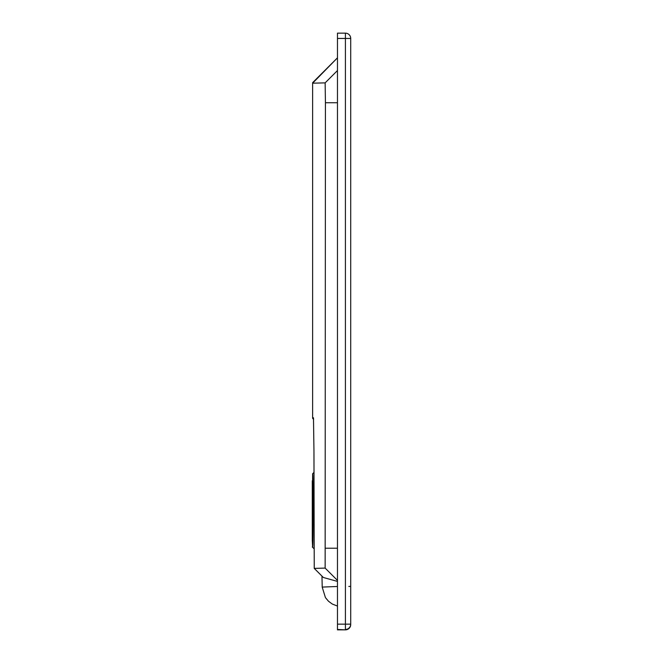<?xml version="1.0" encoding="UTF-8"?>
<svg xmlns="http://www.w3.org/2000/svg" width="663" height="663" viewBox="0 0 663 663"><rect width="100%" height="100%" fill="white"/><g stroke="black" fill="none" stroke-linecap="round" stroke-linejoin="round"><path stroke-width="0.99" d="M322.873 587.062L337.467 586.482M337.467 581.41L323.345 577.49L314.245 568.382L325.143 568.1L325.425 102.74L325.143 82.867L312.613 83.19L337.467 57.838L312.613 82.684M312.613 547.315L312.29 540.362L312.613 547.315C313.309 549.726 313.309 471.343 312.621 473.772L312.621 480.733C313.044 479.283 313.209 523.737 312.82 536.707L312.29 540.362L312.29 480.733M312.613 480.733L312.613 473.772L313.955 472.437M312.613 418.32L313.624 419.323L312.613 418.32L312.613 417.789L313.483 417.765L313.955 450.881L314.237 568.382L323.345 577.49M337.467 580.423L325.143 568.1M337.467 70.551L325.143 82.867M337.467 629.46L345.415 629.85A5.304 5.304 -0 0 0 350.71 624.546L350.71 38.454A5.304 5.304 0 0 0 345.415 33.15A5.304 5.304 180 0 1 350.71 38.454L345.415 38.446L345.415 33.15L337.467 33.15L337.467 38.446L345.415 38.446L345.415 624.156L350.71 624.165A5.304 5.304 -0 0 1 345.415 629.46L345.415 624.156L337.467 624.156L337.467 629.46L345.415 629.85A5.304 5.304 0 0 0 350.71 624.546L350.71 624.546M337.467 624.156L337.467 38.446M312.613 417.789L312.613 83.19M337.467 548.218L325.425 548.218M337.467 102.732L325.425 102.74M350.71 586.423L348.796 586.423M321.978 576.122L322.21 587.161L325.434 597.603L328.483 601.233L332.279 604.034L337.467 606.073M312.29 546.983L313.955 548.657M337.467 33.15L345.415 33.15M337.467 629.85L345.415 629.85"/></g></svg>

